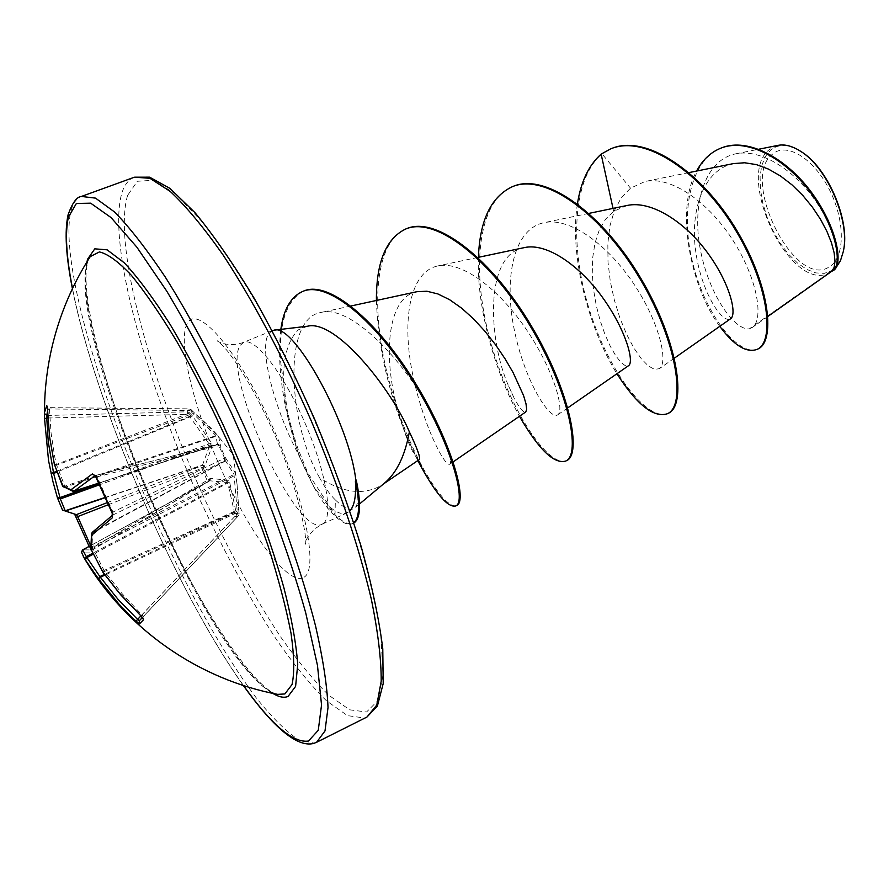 <?xml version="1.0" encoding="UTF-8"?>
<svg xmlns="http://www.w3.org/2000/svg" width="889" height="889" viewBox="0 0 889 889"><rect width="100%" height="100%" fill="white"/><g stroke="black" fill="none" stroke-linecap="round" stroke-linejoin="round"><path stroke-width="0.67" stroke-dasharray="4.45 3.33" d="M63.341 486.972L65.241 487.161L56.34 464.469L54.685 456.624L51.062 432.987L49.462 409.34L49.206 407.64L47.328 406.84M111.858 512.42L112.981 512.042L97.134 477.037L95.056 475.715M140.873 615.91L234.618 516.709L236.418 517.898L142.362 617.511L238.763 515.42L239.13 513.975L236.396 517.92L239.119 514.031L237.03 483.872L235.04 472.337L225.595 458.013L219.75 445.333L220.472 445.411L218.683 436.866L191.024 409.562L189.19 412.496L192.435 415.896L211.604 442.978L212.249 445.622L204.97 465.969L203.025 467.57L208.537 479.571L210.66 478.349L228.262 480.371L229.629 482.105L236.952 516.287L234.618 516.709L234.563 512.809L227.828 483.36L227.162 482.505L209.76 480.782L207.826 482.016L201.803 468.347L108.025 504.819M107.002 502.718L200.614 466.314L201.803 468.347L203.025 467.57L200.614 466.314L202.514 465.014L209.904 445.033L189.568 416.374L191.246 414.552M278.89 694.598C218.983 686.33 63.919 334.842 87.389 262.888L87.889 261.733C78.199 292.959 107.413 401.85 151.597 500.963C194.413 600.497 254.654 690.509 277.668 694.365M83.299 556.514L81.766 552.88L91.456 552.88L90.6 549.013L76.376 517.409L73.698 513.42L62.586 510.186M44.528 418.519L44.45 413.352M772.852 153.897C738.759 178.445 795.244 291.114 829.759 266.533C845.095 257.243 845.339 220.739 829.37 189.59C813.613 158.298 786.721 142.051 772.852 153.897M800.011 150.919L800.767 151.419C788.776 144.162 778.786 143.662 770.83 149.897L765.362 156.486L761.729 165.632L760.084 176.833L760.462 189.546L762.806 203.159L767.018 217.038L772.874 230.551L780.12 243.097L788.421 254.076L797.422 262.988L806.701 269.389L815.824 272.912L824.336 273.345L831.815 270.6C837.638 266.833 841.527 260.166 843.483 250.598L843.528 250.32M777.986 145.374L769.641 149.374C734.814 174.411 788.032 289.77 827.337 273.912L749.36 328.841C734.781 330.664 709.311 295.404 700.61 250.876C691.564 206.504 703.543 160.409 735.714 153.83C759.951 148.63 792.721 168.699 814.268 199.103C835.849 229.24 842.172 262.455 833.749 269.989L834.071 270.045M353.822 522.799L352.444 523.632C347.888 525.499 341.765 522.688 334.097 515.187L335.02 514.775L335.364 499.929C329.93 494.617 324.663 487.216 319.584 477.737C343.354 493.151 364.101 495.595 381.814 485.083L384.993 482.705M348.621 511.931L345.743 513.342C340.687 514.542 334.586 511.653 327.43 504.685L314.028 487.172L298.615 454.824C273.812 407.762 258.466 347.432 268.889 333.553L272.356 330.608M356.245 480.038C359.178 495.329 358.611 504.685 354.567 508.119L354.478 508.197C350.399 511.019 344.021 508.264 335.364 499.929M307.583 326.207L298.304 329.841C283.091 345.276 279.746 374.858 288.269 418.597L298.615 454.824M733.625 163.576C703.021 169.699 689.708 211.526 695.854 252.232C701.577 293.081 722.69 324.252 730.536 318.807M626.934 205.515L613.654 211.282L605.542 219.283L599.286 230.029L595.008 242.997L592.696 257.666L592.252 273.456L593.53 289.647L596.297 305.716L600.264 320.951L605.087 334.72L610.432 346.566L615.855 355.911L620.955 362.401L625.323 365.712L628.534 365.69M524.21 247.642C483.827 254.187 488.428 341.154 508.575 385.926L514.164 398.205C519.698 408.418 523.565 413.007 525.777 411.94M416.963 291.692C388.193 296.915 383.948 351.155 394.794 398.105C402.806 429.731 410.151 449.667 416.852 457.913L419.175 459.646M319.584 477.737C288.047 422.864 282.435 318.44 320.785 312.528C347.488 304.638 395.505 351.177 423.942 399.717C437.888 423.653 446.378 441.8 449.423 454.168C450.89 460.013 451.023 463.347 449.823 464.147C444.789 467.314 423.008 424.786 412.585 373.902C402.017 322.874 408.651 272.167 437.632 265.989C462.269 260.133 500.707 290.614 527.588 331.33C554.614 371.969 564.759 410.807 557.647 414.885C549.48 420.33 524.354 379.992 514.298 329.841C503.83 279.824 512.842 229.151 543.979 222.695C570.193 216.705 608.932 245.731 634.624 285.136C660.494 324.563 668.317 363.19 659.294 368.702L654.504 369.368L648.325 365.957L641.269 358.7L633.857 347.977L626.567 334.231L619.944 318.095L614.377 300.204L610.276 281.302L608.009 262.133L607.832 243.464L609.921 225.984L614.41 210.526L621.322 197.702L630.523 188.179L645.014 181.5C671.862 175.511 710.344 203.637 734.303 242.486C758.461 281.313 763.584 320.24 752.216 327.541L749.36 328.841M613.654 211.282L613.021 208.393M719.779 326.341C690.509 286.991 675.007 209.237 696.62 171.055M601.131 154.119L611.132 148.685M757.739 349.066C739.092 357.222 705.766 315.439 693.053 264.289C679.807 212.993 689.975 160.82 720.679 148.241M668.095 413.396C648.937 421.997 610.921 376.014 590.696 313.884C570.171 251.909 570.827 180.711 601.953 153.797L630.523 188.179M577.428 203.881C568.938 256.021 589.207 329.419 616.933 373.747M478.426 257.321C476.348 308.139 495.762 373.847 519.465 416.285M376.403 300.482C377.992 346.277 388.204 391.893 407.029 437.31L417.786 460.591M280.846 329.363C277.946 354.144 280.057 382.592 287.191 414.707C292.792 435.51 295.726 454.568 317.673 493.639L322.518 501.118C325.641 505.085 324.241 504.652 334.097 515.187L327.43 504.685M513.075 186.412C475.771 201.481 471.314 274.723 491.106 343.576C510.442 412.585 549.558 468.203 566.482 460.691M406.484 228.706C372.535 242.486 370.669 314.606 390.038 384.426C409.196 455.29 445.045 510.953 456.668 505.541M303.482 291.114C286.036 300.704 278.446 324.474 280.713 362.412L287.291 410.551C289.758 421.897 293.303 434.565 297.904 448.534L307.738 472.792L335.02 514.775C342.698 522.265 348.821 525.077 353.389 523.21L352.444 523.632M56.663 471.281L189.568 416.374L187.512 414.318L187.557 411.796L189.468 408.851L191.946 412.618L215.694 435.332L217.538 444.533L219.138 444.522L220.294 445.567M112.681 515.075L224.628 460.858L225.562 460.947L234.007 474.426L237.43 513.764L238.541 515.698L143.429 616.499L122.26 593.841L104.435 571.26L92.067 546.757L92.612 532.122L113.025 514.864L112.981 512.042L224.617 458.168L224.628 460.858L225.595 458.013L224.617 458.168L218.838 445.645L219.75 445.333L218.583 444.278L98.335 483.26M98.335 483.238L217.183 444.2L218.838 445.645L95.901 477.149M74.02 491.128L65.241 487.161L216.36 436.166L218.683 436.866M90.578 545.546L92.312 549.924L82.71 549.846M192.435 415.896L56.952 472.103M211.604 442.978L98.523 483.727M47.839 418.03L187.512 414.318L189.19 412.496L187.557 411.796L47.706 415.463M212.249 445.622L209.904 445.033L99.046 484.961M204.97 465.969L202.514 465.014L104.602 497.64M204.326 466.758L201.914 465.503L104.724 497.884M47.495 408.929L189.902 410.496L191.046 409.518L189.357 408.896L49.162 407.695L47.528 411.151M54.418 464.525L56.34 464.469L193.091 411.64L189.468 408.851L49.206 407.64L47.35 406.606M54.573 464.903L56.707 465.214L194.347 412.907M62.597 486.15L64.641 486.261L217.305 435.166C213.949 430.809 206.27 423.342 194.258 412.752L193.091 411.64M89.133 546.335L90.511 548.991L208.537 479.571L207.826 482.016L92.267 549.947L91.456 552.88M209.782 478.626L209.071 481.06L90.778 545.457L209.337 480.893L92.312 549.924L91.389 551.269L90.6 549.013M73.687 491.184L217.916 444.367L220.472 445.411M210.66 478.349L209.76 480.782L90.778 545.557M228.262 480.371L227.162 482.505L92.812 553.202M94.99 475.637L218.583 444.278L95.445 475.504M229.629 482.105L93.278 554.18M236.518 511.653L104.458 574.394M236.73 513.375L234.396 513.798L104.958 575.083M92.078 532.5L225.095 460.913L226.062 458.068M91.534 533.389L225.562 460.947L226.484 458.435M90.845 548.669L92.067 546.757L234.007 474.426L235.04 472.337M238.863 511.131L239.13 513.975L237.43 513.764L140.973 615.921M91.034 549.324L235.685 475.004M102.757 571.86L104.091 570.438L238.763 509.353L238.874 511.086L237.174 510.853L102.968 572.205M237.03 483.872L238.741 509.308M142.807 617.944L143.429 616.499L142.407 617.566L143.429 616.499L142.851 617.999M81.499 551.858L81.566 552.413M243.542 685.575C175.411 590.563 94.745 403.262 72.509 288.481M316.551 742.315L314.362 743.16L298.748 739.97C286.069 731.469 271.834 717.345 256.032 697.587C223.628 654.193 187.835 590.329 155.775 520.621C100.213 398.561 59.819 261.622 70.72 211.782C72.731 203.537 76.31 198.425 81.444 196.447M127.583 195.447C112.814 245.12 149.885 379.747 204.559 498.851C228.673 550.547 253.843 596.286 280.057 636.08C297.17 660.438 313.45 680.185 328.897 695.331L349.733 709.833L366.557 711.978L378.069 700.454L383.115 674.595L380.77 634.713C375.414 601.586 366.09 563.437 352.789 520.265C337.398 475.304 319.384 429.987 298.76 384.292L266.378 320.296C244.153 281.235 222.883 248.564 202.592 222.283L175.4 193.769L153.375 180.256L137.328 181.267L127.583 195.447M134.45 177.2C128.683 179.4 124.471 184.701 121.837 193.102C107.269 243.764 145.118 380.27 200.514 501.04C224.961 553.469 250.442 599.908 276.968 640.358C294.292 665.139 310.772 685.263 326.407 700.732L347.499 715.634L364.523 718.001L366.957 717.034M323.418 523.388C333.697 515.964 325.296 468.881 303.938 420.597C282.713 372.224 254.887 336.987 243.719 342.287L240.452 345.143C220.239 371.002 296.448 538.934 322.074 524.221L323.418 523.388M304.171 577.15C319.229 568.449 303.749 493.384 269.434 419.952C235.307 346.366 196.247 303.416 187.012 323.896C177.233 343.287 194.924 412.574 223.917 475.315C252.743 538.189 289.647 587.029 304.171 577.15M272.767 693.364C205.615 654.437 69.086 337.431 86.933 261.899M74.865 514.709L73.698 513.42M236.974 483.749L233.196 454.657L217.294 435.154M72.409 288.692C94.979 403.85 175.144 589.985 243.319 685.508M272.212 330.675L243.719 342.287C227.795 348.332 215.649 340.487 217.472 340.798C218.194 341.243 218.905 341.187 227.451 350.999C241.263 368.568 256.043 394.327 271.801 428.276C299.015 486.683 308.427 544.324 305.127 544.301C304.382 541.879 307.527 536.767 314.562 528.955L322.074 524.221L347.032 512.875M359.567 503.952L354.567 508.119M767.929 316.428L752.216 327.541M688.975 172.599L645.014 181.5M674.395 358.134L659.305 368.713M588.929 213.382L543.979 222.695M567.782 407.851L557.647 414.885M477.904 257.432L437.632 265.967M453.168 461.858L449.834 464.147M350.988 305.983L320.785 312.528M383.592 483.872L381.814 485.083M735.714 153.83L758.85 149.208M314.028 487.172L317.673 493.639M288.269 418.597L287.191 414.707M508.575 385.926L514.164 398.205M394.794 398.105L400.783 420.453L407.029 437.31M416.852 457.913L418.319 460.224M417.974 460.469L407.462 438.377M423.942 399.717L433.31 415.941L441.833 433.432L449.423 454.157M843.483 250.598L843.339 251.409"/><path stroke-width="1.33" d="M47.328 406.84L49.562 436.621L54.418 464.402L62.408 485.627L73.687 491.184M95.056 475.715L74.12 491.106L71.198 489.583L92.434 473.904L96.156 476.837L112.147 512.164L112.681 515.075M47.528 411.151L46.761 415.485L44.45 413.474L44.472 412.585C44.483 391.093 46.85 369.868 51.573 348.921C59.13 315.873 72.02 285.102 90.245 256.61L89.578 257.643L90.245 256.599L99.401 251.931C107.813 253.865 118.437 261.633 131.283 275.234C145.229 292.203 160.453 314.373 176.944 341.72C193.769 371.569 210.326 404.206 226.617 439.611C242.253 475.659 256.043 510.975 267.978 545.568C278.457 578.695 286.147 607.976 291.047 633.39C294.215 655.904 294.548 672.94 292.048 684.508L284.858 693.953L277.668 694.365M139.429 623.922L132.983 618.455L118.837 603.942L98.457 578.806L100.357 577.261L117.926 599.219L137.584 619.4L139.34 620.7L142.407 617.566L139.273 620.778L142.362 617.511L139.273 620.778L139.429 623.922L143.551 619.744L142.807 617.944M82.71 549.846L90.778 545.457L82.688 549.846L86.289 556.625L85.266 559.703L83.299 556.514M62.386 509.775L57.441 497.807L52.896 481.438L48.539 460.558L44.528 418.519L48.539 460.558L52.896 481.438L57.441 497.807L62.386 509.775M827.337 273.912L831.793 271.234L834.149 267.422L835.004 261.188L834.149 252.843L831.459 242.73L826.903 231.373L820.503 219.305L812.39 207.137L802.834 195.491L792.066 184.912L780.486 175.989L768.496 169.11L756.428 164.621L744.671 162.765L733.625 163.576M272.212 330.675L274.09 330.163C293.87 322.54 350.277 425.031 355.889 480.893L355.4 481.116C360.123 503.819 359.589 517.709 353.822 522.799M355.889 480.893L356.245 480.038C361.145 503.307 360.601 517.454 354.622 522.476L353.389 523.21M355.4 481.116C356.233 495.618 354.522 505.374 350.277 510.386M359.567 503.952L384.993 482.705C396.961 472.315 405.084 455.379 409.373 431.876C391.249 388.704 335.764 319.062 307.583 326.207L274.09 330.163M674.395 358.134L730.536 318.807C737.325 314.628 730.325 283.969 707.877 253.243C685.608 222.45 651.437 199.958 626.934 205.515L588.929 213.382M567.782 407.851L628.534 365.69C634.457 362.179 626.312 330.93 603.375 298.626C580.706 266.411 547.102 242.275 524.21 247.642L477.904 257.432M453.168 461.858L525.777 411.951L526.688 409.329L525.988 403.75L523.543 395.483L513.075 372.513L505.185 359L495.773 345.065L485.161 331.508L473.615 318.951L461.624 308.161L449.556 299.671L437.844 293.926L426.898 291.236L416.963 291.692L350.988 305.983M383.592 483.872L419.175 459.646C420.797 458.235 417.53 448.989 409.373 431.876M835.971 267.8L840.472 260.688L843.339 251.409C850.384 220.983 827.048 166.776 800.011 150.919C791.943 145.907 784.598 144.062 777.986 145.374L758.85 149.208M613.021 208.393L601.131 154.119L610.71 148.852C646.114 133.839 702.51 173.988 736.236 231.273C770.352 288.558 774.241 342.732 756.95 349.433C746.293 353.077 733.914 345.388 719.779 326.341M696.62 171.055C702.499 160.064 710.389 152.519 720.29 148.396C748.816 136.361 790.132 161.887 814.224 197.68C838.638 233.529 841.95 267.467 832.004 271.178L831.793 271.234M611.132 148.685L611.543 148.53C646.959 133.506 703.366 173.633 737.081 230.907C771.185 288.18 775.052 342.354 757.739 349.066L756.95 349.433M720.679 148.241L721.068 148.085C748.882 136.384 788.954 160.187 813.235 194.813C837.816 229.473 842.794 263.955 834.071 270.045L832.004 271.178M601.131 154.119C588.762 165.176 580.861 181.756 577.428 203.881M616.933 373.747C636.857 404.728 653.637 418.063 667.272 413.774C685.986 406.373 678.185 343.432 640.291 279.313C602.709 215.071 545.39 172.333 512.208 186.757C491.05 196.791 479.793 220.316 478.426 257.321M519.465 416.285C538.601 449.367 553.98 464.302 565.604 461.091C581.15 455.224 569.638 392.293 530.544 326.585C491.728 260.766 436.099 215.649 405.584 229.062C385.937 238.63 376.203 262.433 376.403 300.482M417.786 460.591C434.943 492.862 447.6 507.986 455.768 505.952C466.914 501.929 451.001 442.611 413.407 381.937C376.003 321.096 327.563 280.179 302.527 291.503C290.825 296.804 283.591 309.416 280.846 329.363M667.272 413.774L668.095 413.396C686.841 405.973 679.063 343.043 641.18 278.935C603.609 214.705 546.268 171.977 513.075 186.412L512.208 186.757M565.604 461.091L566.482 460.691C582.039 454.801 570.571 391.871 531.478 326.174C492.673 260.377 437.032 215.271 406.484 228.706L405.584 229.062M455.768 505.952L456.668 505.541C467.858 501.496 451.968 442.166 414.385 381.514C376.992 320.685 328.541 279.791 303.482 291.114L302.527 291.503M843.528 250.32C850.329 220.194 827.315 166.976 800.767 151.419M112.147 512.164L112.303 517.831L91.734 535.167L91.034 549.324M102.935 572.172L91.2 549.591L102.902 572.227L118.226 591.818L141.007 615.955L143.551 619.744M98.335 483.238L74.02 491.128M47.706 415.463L46.761 415.485L46.773 418.052L48.228 441.555L53.629 473.47L51.095 473.504L56.663 471.281M56.952 472.103L53.629 473.47L60.341 498.907L57.463 497.862L59.941 497.618L98.523 483.727M99.046 484.961L60.341 498.907L65.208 510.764L62.586 510.186M104.724 497.884L65.219 511.053L76.376 514.642L77.721 516.609L76.376 517.409M92.812 553.202L86.289 556.625L100.357 577.261L104.958 575.083M62.597 486.15L72.442 491.095L74.076 491.139L98.335 483.26M54.573 464.903L63.341 486.972M96.156 476.837L94.767 475.471L95.434 475.504M90.845 548.669L91.534 533.389M141.007 615.955L120.882 595.008L102.757 571.86M104.602 497.64L65.208 510.764L62.519 510.086L76.376 514.642L107.002 502.718M90.778 545.557L82.81 549.891L81.566 552.413L82.688 549.846L81.499 551.858M93.278 554.18L86.889 557.547L85.266 559.703L98.457 578.806L99.99 576.505L104.458 574.394M47.839 418.03L44.528 418.508L44.472 412.585L46.817 405.462M86.933 261.899L87.633 259.11L94.79 248.842L107.113 249.82L124.327 262.866C138.039 277.579 153.397 298.237 170.388 324.852C187.923 354.478 205.437 387.637 222.917 424.331C248.431 480.627 269.912 538.334 283.847 587.585C291.67 618.444 296.293 644.069 297.726 664.439L295.604 686.386L288.047 696.465C283.947 698.109 278.846 697.076 272.767 693.364M72.509 288.481C66.264 256.743 64.897 232.962 68.409 217.138L76.376 203.47L90.656 203.17L111.047 217.572L136.839 247.142L166.776 291.181C188.257 327.119 209.771 367.635 231.307 412.729C262.744 481.994 289.058 553.002 305.738 612.943L317.473 665.405L321.54 705.021L318.262 730.314L308.472 741.048C293.103 743.282 271.456 724.791 243.542 685.575M366.957 717.034L376.78 705.055L381.203 681.196C381.292 659.505 378.036 632.279 371.402 599.53C359.067 547.113 338.12 484.594 311.306 421.008C283.524 357.845 252.498 299.682 222.883 254.687C203.648 227.373 186.101 206.304 170.277 191.468L149.908 178.289L134.45 177.2L81.444 196.447L95.512 198.125L114.603 212.015C129.638 227.384 146.518 249.042 165.232 276.99C194.158 322.94 224.984 382.103 253.054 446.1C280.268 510.464 302.082 573.516 315.595 626.1C323.04 658.905 327.185 686.041 328.019 707.533L324.996 730.947L316.551 742.315L366.957 717.034L377.392 706.055L383.203 683.585L382.781 648.814C379.203 619.766 372.024 585.762 361.245 546.791C348.477 505.763 332.986 463.336 314.773 419.519C295.448 376.18 275.268 335.775 254.221 298.315C233.307 263.7 213.538 235.118 194.891 212.56L169.921 188.368L149.596 177.167L134.45 177.2M108.025 504.819L77.721 516.609L90.578 545.546M135.939 621.233L140.873 615.91M92.434 473.904L94.99 475.637M112.303 517.831L112.492 515.253L92.078 532.5M142.851 617.999L140.973 615.921M95.901 477.149L111.858 512.42M81.566 552.413L84.655 558.814C126.16 629.223 198.892 679.752 278.89 694.598M81.444 196.447C76.821 196.725 72.376 202.814 68.109 214.727C64.464 231.284 65.897 255.943 72.409 288.692M243.319 685.508C273.868 728.135 297.259 747.46 313.506 743.482L316.551 742.315M830.937 271.856L767.929 316.428M733.614 163.565L688.975 172.599M610.71 148.852L611.543 148.53M720.29 148.396L721.068 148.085M418.319 460.224L421.63 466.381L417.974 460.469M54.396 464.48L49.54 436.688L47.35 406.606M74.865 514.709L89.133 546.335"/></g></svg>
